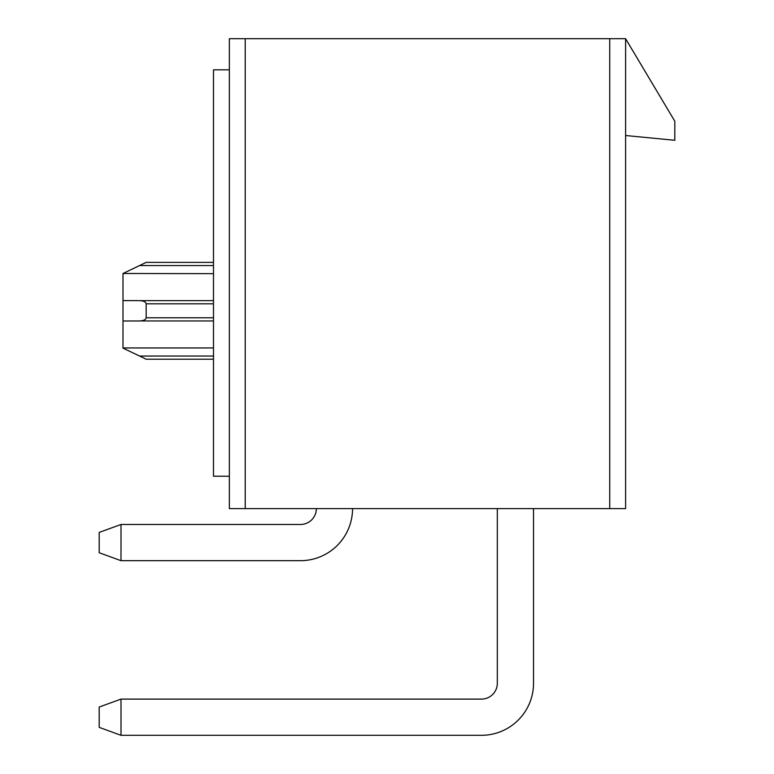 <?xml version="1.0" encoding="UTF-8"?>
<svg xmlns="http://www.w3.org/2000/svg" width="774" height="774" viewBox="0 0 774 774"><rect width="100%" height="100%" fill="white"/><g stroke="black" fill="none" stroke-linecap="round" stroke-linejoin="round"><path stroke-width="1.16" d="M213.489 320.958L139.552 320.958C143.567 320.765 145.773 319.71 146.17 317.785L146.17 303.814C145.773 301.889 143.567 300.834 139.552 300.641L213.489 300.641M625.605 135.518L674.812 140.297L674.812 121.247L625.605 38.7L625.605 508.605L229.356 508.605L229.356 38.7L625.605 38.7M139.552 320.958L122.998 320.997L122.998 348.107L139.552 356.04L213.489 356.04M213.489 359.223L146.17 359.223L139.552 356.04M229.356 476.223L213.489 476.223L213.489 69.815L229.356 69.815M125.978 320.958L122.998 320.997L122.998 300.602L139.552 300.641M213.489 262.376L146.17 262.376L122.998 273.493L213.489 273.648M125.978 300.641L122.998 300.602L122.998 273.648M533.528 508.605L533.528 683.229A52.071 52.071 0 0 1 481.457 735.3L120.996 735.3L120.996 699.106L481.457 699.106A15.877 15.877 0 0 0 497.334 683.229L497.334 508.605M120.996 735.3L99.188 727.366L99.188 707.039L120.996 699.106M352.547 508.605A52.071 52.071 0 0 1 300.476 560.676L120.996 560.676L120.996 524.482L300.476 524.482A15.877 15.877 0 0 0 316.353 508.605A15.877 15.877 0 0 1 300.476 524.482A15.877 15.877 0 0 0 316.353 508.605A15.877 15.877 0 0 1 300.476 524.482A15.877 15.877 0 0 0 316.353 508.605M120.996 560.676L99.188 552.733L99.188 532.415L120.996 524.482M481.457 699.106A15.877 15.877 0 0 0 497.334 683.229A15.877 15.877 0 0 1 481.457 699.106A15.877 15.877 0 0 0 497.334 683.229A15.877 15.877 0 0 1 481.457 699.106M146.17 303.814L213.489 303.814M146.17 317.785L213.489 317.785M609.728 38.7L609.728 508.605M245.232 508.605L245.232 38.7M122.998 347.952L213.489 347.952M139.552 265.559L213.489 265.559"/></g></svg>
